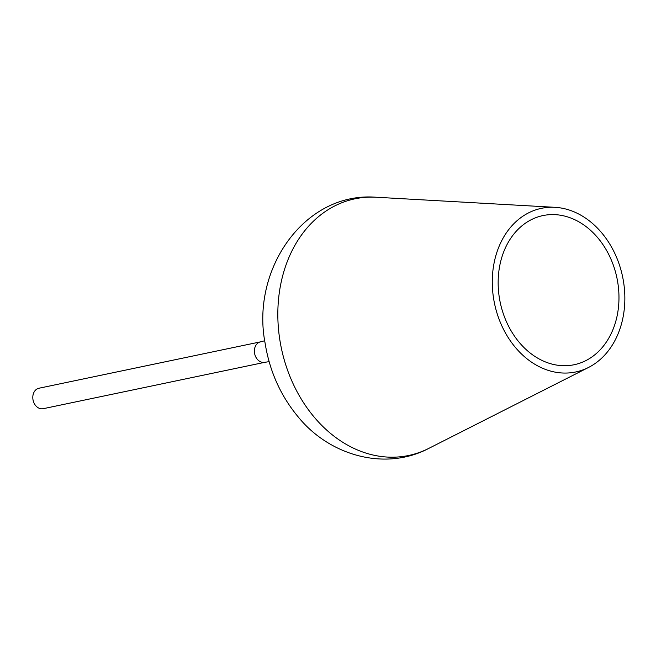 <?xml version="1.0" encoding="UTF-8"?>
<svg xmlns="http://www.w3.org/2000/svg" width="656" height="656" viewBox="0 0 656 656"><rect width="100%" height="100%" fill="white"/><g stroke="black" fill="none" stroke-linecap="round" stroke-linejoin="round"><path stroke-width="0.98" d="M260.522 341.858L38.942 388.237A10.447 8.175 78.2 0 0 32.8 397.634A10.447 8.175 78.2 0 0 39.245 408.294A10.447 8.175 78.2 0 0 43.222 408.696L264.803 362.317A10.447 8.175 -101.8 0 1 260.826 361.915A10.447 8.175 -101.8 0 1 254.38 351.255A10.447 8.175 -101.8 0 1 260.522 341.858L264.753 340.743M499.659 266.18A76.186 59.622 -101.8 0 1 555.304 214.66A76.186 59.622 -101.8 0 1 616.927 277.939A76.186 59.622 -101.8 0 1 585.857 360.611A76.186 59.622 -101.8 0 1 521.381 344.818A76.186 59.622 -101.8 0 1 499.659 266.18M623.2 316.454A83.599 65.428 -101.8 0 1 588.506 367.467A83.599 65.428 -101.8 0 1 517.764 350.14A83.599 65.428 -101.8 0 1 493.927 263.843A83.599 65.428 -101.8 0 1 554.992 207.321A83.599 65.428 -101.8 0 1 623.2 316.454M588.506 367.467L428.745 448.409A131.11 102.607 -101.8 0 1 317.799 421.234A131.11 102.607 -101.8 0 1 280.415 285.901A131.11 102.607 -101.8 0 1 376.175 197.243L554.992 207.321M269.124 361.645L264.803 362.317M428.745 448.409C385.441 471.279 329.591 455.92 297.939 416.609C280.489 395.511 269.55 371.025 265.106 343.162C250.805 269.673 304.318 191.503 376.175 197.243"/></g></svg>
